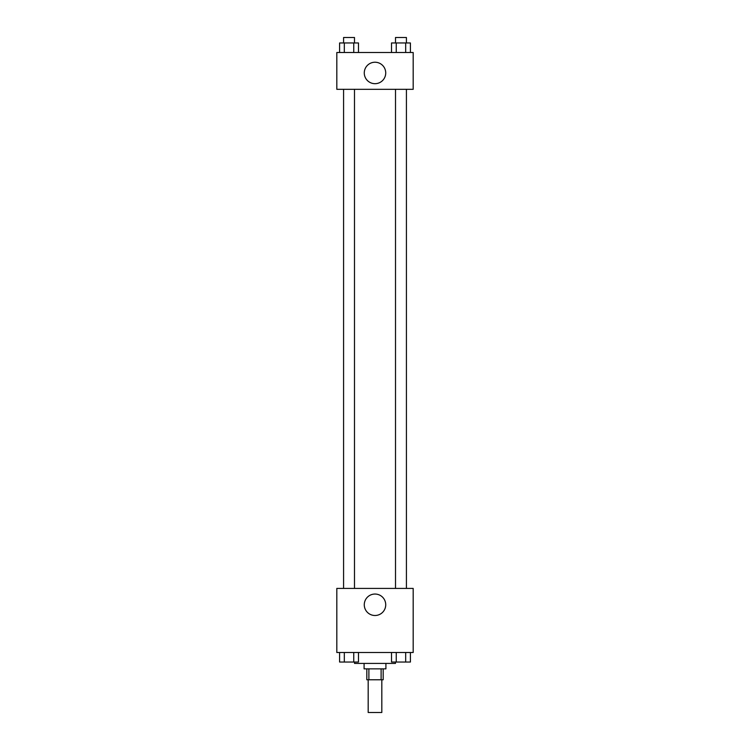 <?xml version="1.0" encoding="UTF-8"?>
<svg xmlns="http://www.w3.org/2000/svg" width="750" height="750" viewBox="0 0 750 750"><rect width="100%" height="100%" fill="white"/><g stroke="black" fill="none" stroke-linecap="round" stroke-linejoin="round"><path stroke-width="1.12" d="M368.184 679.772L368.184 712.5L381.816 712.5L381.816 679.772M381.112 668.859L381.112 679.772L366.816 679.772L366.816 668.859M381.112 679.772L383.184 679.772L383.184 668.859M385.912 663.413L385.912 668.859L364.088 668.859L364.088 663.413M368.888 668.859L368.888 679.772M354.544 662.044L354.544 663.413L395.456 663.413L395.456 662.044M413.184 652.5L336.816 652.5L336.816 588.413L413.184 588.413L413.184 652.5M385.725 604.772A10.725 10.725 0 0 1 369.637 614.062A10.725 10.725 0 0 1 369.637 595.481A10.725 10.725 0 0 1 385.725 604.772M395.512 588.413L395.512 89.316M354.488 89.316L354.488 588.413M413.184 89.316L336.816 89.316L336.816 52.5L413.184 52.5L413.184 89.316M385.725 72.956A10.725 10.725 0 0 1 369.637 82.247A10.725 10.725 0 0 1 369.637 63.666A10.725 10.725 0 0 1 385.725 72.956M410.409 52.5L410.409 42.956L391.519 42.956L391.519 52.5M405.684 42.956L405.684 52.5M396.244 42.956L396.244 52.5M395.512 42.956L395.512 37.5L406.416 37.5L406.416 42.956M358.481 52.5L358.481 42.956L339.591 42.956L339.591 52.5M353.756 42.956L353.756 52.5M344.316 42.956L344.316 52.5M343.584 42.956L343.584 37.5L354.488 37.5L354.488 42.956M410.409 652.5L410.409 662.044L391.519 662.044L391.519 652.5M405.684 652.5L405.684 662.044M396.244 652.5L396.244 662.044M406.416 662.044L395.512 662.044M358.481 652.5L358.481 662.044L339.591 662.044L339.591 652.5M353.756 652.5L353.756 662.044M344.316 652.5L344.316 662.044M354.488 662.044L343.584 662.044M406.416 588.413L406.416 89.316M343.584 89.316L343.584 588.413"/></g></svg>
